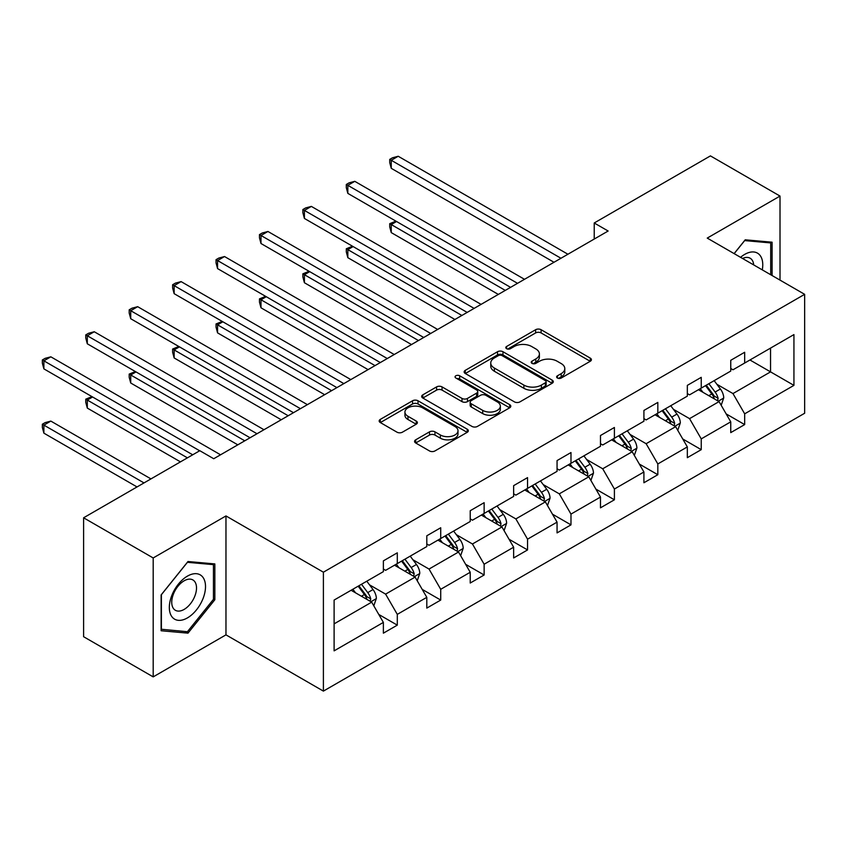 <?xml version="1.0" encoding="UTF-8"?>
<svg xmlns="http://www.w3.org/2000/svg" width="847" height="847" viewBox="0 0 847 847"><rect width="100%" height="100%" fill="white"/><g stroke="black" fill="none" stroke-linecap="round" stroke-linejoin="round"><path stroke-width="1.27" d="M557.421 378.027A2.7 1.556 0 0 0 561.243 378.027L590.274 361.267A3.864 2.234 0 0 0 591.407 359.689A3.864 2.234 0 0 0 590.274 358.112L541.095 329.716A3.864 2.234 0 0 0 535.632 329.716L506.601 346.476A2.7 1.556 0 0 0 505.807 347.588A2.7 1.556 0 0 0 506.601 348.689A2.7 1.556 0 0 0 510.423 348.689L514.182 346.518A12.366 7.136 0 0 1 531.672 346.518L535.77 348.89A12.366 7.136 0 0 1 539.391 353.93A12.366 7.136 0 0 1 535.77 358.98L532.011 361.15A2.7 1.556 0 0 0 531.217 362.251A2.7 1.556 0 0 0 532.011 363.363A2.7 1.556 0 0 0 535.833 363.363L539.592 361.193A12.366 7.136 0 0 1 557.082 361.193L561.18 363.554A12.366 7.136 0 0 1 564.801 368.604A12.366 7.136 0 0 1 561.18 373.654L557.421 375.814A2.7 1.556 0 0 0 556.627 376.926A2.7 1.556 0 0 0 557.421 378.027L557.421 375.814M415.686 439.826A3.864 2.234 0 0 0 414.564 441.403A3.864 2.234 0 0 0 415.686 442.981L429.493 450.943A3.864 2.234 0 0 0 434.956 450.943L467.195 432.33A3.864 2.234 0 0 0 468.327 430.752A3.864 2.234 0 0 0 467.195 429.175L418.016 400.779A3.864 2.234 0 0 0 412.553 400.779L380.314 419.392A3.864 2.234 0 0 0 379.181 420.97A3.864 2.234 0 0 0 380.314 422.547L396.978 432.171A3.864 2.234 0 0 0 402.441 432.171L416.237 424.209A3.864 2.234 0 0 0 417.37 422.632A3.864 2.234 0 0 0 416.237 421.054L407.968 416.279A10.333 5.971 0 0 1 404.94 412.055A10.333 5.971 0 0 1 411.324 406.549A10.333 5.971 0 0 1 422.589 407.841L454.966 426.528A10.333 5.971 0 0 1 457.994 430.752A10.333 5.971 0 0 1 451.61 436.269A10.333 5.971 0 0 1 440.345 434.966L434.956 431.854A3.864 2.234 0 0 0 429.493 431.854L415.686 439.826L415.686 442.981M225.969 515.939L153.191 557.961L83.599 517.792L83.599 636.711L153.191 676.88L225.969 634.858L323.395 691.11L323.395 572.191L225.969 515.939L225.969 634.858M780.013 280.113L780.013 196.07L707.234 238.092L804.65 294.333L323.395 572.191M780.013 196.07L710.432 155.89L594.223 222.983L594.223 239.055M83.599 517.792L199.807 450.699L213.73 458.735L608.135 231.019L594.223 222.983M514.457 401.88A3.864 2.234 0 0 0 519.92 401.88L552.159 383.268A3.864 2.234 0 0 0 553.292 381.69A3.864 2.234 0 0 0 552.159 380.112L502.98 351.727A3.864 2.234 0 0 0 497.517 351.727L465.278 370.34A3.864 2.234 0 0 0 464.145 371.918A3.864 2.234 0 0 0 465.278 373.495L514.457 401.88M456.935 378.609A2.7 1.556 0 0 1 459.677 378.99L459.677 375.782L509.672 404.644A3.864 2.234 0 0 1 510.805 406.221A3.864 2.234 0 0 1 509.672 407.799L477.433 426.412A3.864 2.234 0 0 1 471.97 426.412L422.791 398.016L422.791 394.861A3.864 2.234 0 0 0 421.658 396.438A3.864 2.234 0 0 0 422.791 398.016M422.791 394.861L436.586 386.899A3.864 2.234 0 0 1 442.06 386.899L461.996 398.418A3.864 2.234 0 0 0 467.459 398.418L476.617 393.135A3.864 2.234 0 0 0 477.75 391.558A3.864 2.234 0 0 0 476.617 389.98L455.855 377.984A2.7 1.556 0 0 1 455.061 376.883A2.7 1.556 0 0 1 456.734 375.443A2.7 1.556 0 0 1 459.677 375.782M153.191 557.961L153.191 676.88M334.11 600.068L383.373 571.63L383.373 560.862L397.296 552.826L397.296 563.594L426.803 546.559L426.803 535.791L440.715 527.755L440.715 538.523L470.223 521.487L470.223 510.72L484.135 502.684L484.135 513.451L513.642 496.416L513.642 485.649L527.554 477.613L527.554 488.38L557.061 471.345L557.061 460.577L570.984 452.542L570.984 463.309L600.481 446.274L600.481 435.517L614.403 427.481L614.403 438.248L643.911 421.213L643.911 410.446L657.823 402.41L657.823 413.177L687.33 396.142L687.33 385.374L701.242 377.339L701.242 388.106L730.749 371.071L730.749 360.303L744.672 352.267L744.672 363.035L793.935 334.597L793.935 385.374L744.672 413.823L744.672 424.591L730.749 432.616L730.749 421.848L701.242 438.884L701.242 449.651L687.33 457.687L687.33 446.92L657.823 463.955L657.823 474.722L643.911 482.758L643.911 471.991L614.403 489.026L614.403 499.794L600.481 507.829L600.481 497.062L570.984 514.097L570.984 524.865L557.061 532.901L557.061 522.133L527.554 539.168L527.554 549.936L513.642 557.961L513.642 547.204L484.135 564.229L484.135 574.997L470.223 583.032L470.223 572.265L440.715 589.3L440.715 600.068L426.803 608.104L426.803 597.336L397.296 614.371L397.296 625.139L383.373 633.175L383.373 622.407L334.11 650.856L334.11 600.068M323.395 691.11L804.65 413.251L804.65 294.333M394.511 565.193L415.104 577.093L385.607 594.128L369.493 584.822M385.607 594.128L397.296 614.371M415.104 577.093L426.803 597.336M383.373 569.057L385.607 570.338L397.296 563.594M437.931 540.132L458.534 552.022L429.027 569.057L412.913 559.751M429.027 569.057L440.715 589.3M458.534 552.022L470.223 572.265M426.803 543.986L429.027 545.267L440.715 538.523M481.35 515.061L501.953 526.95L472.446 543.986L456.332 534.679M472.446 543.986L484.135 564.229M501.953 526.95L513.642 547.204M470.223 518.915L472.446 520.206L484.135 513.451M524.78 489.99L545.373 501.879L515.865 518.915L499.762 509.619M515.865 518.915L527.554 539.168M545.373 501.879L557.061 522.133M513.642 493.843L515.865 495.135L527.554 488.38M568.199 464.918L588.792 476.808L559.295 493.843L543.181 484.548M559.295 493.843L570.984 514.097M588.792 476.808L600.481 497.062M557.061 468.772L559.295 470.064L570.984 463.309M611.619 439.847L632.211 451.747L602.715 468.783L586.6 459.476M602.715 468.783L614.403 489.026M632.211 451.747L643.911 471.991M600.481 443.712L602.715 444.993L614.403 438.248M655.038 414.786L675.641 426.676L646.134 443.712L630.02 434.405M646.134 443.712L657.823 463.955M675.641 426.676L687.33 446.92M643.911 418.64L646.134 419.921L657.823 413.177M698.457 389.715L719.061 401.605L689.553 418.64L673.439 409.334M689.553 418.64L701.242 438.884M719.061 401.605L730.749 421.848M687.33 393.569L689.553 394.85L701.242 388.106M749.955 359.986L770.548 371.875L732.973 393.569L716.869 384.273M732.973 393.569L744.672 413.823M793.935 385.374L770.548 371.875L770.548 348.096L793.935 334.597M730.749 368.498L732.973 369.79L744.672 363.035M334.11 623.858L371.685 602.153L351.092 590.264M371.685 602.153L383.373 622.407M726.154 413.897L744.672 424.591M682.735 438.968L701.242 449.651M639.316 464.04L657.823 474.722M595.896 489.111L614.403 499.794M552.466 514.171L570.984 524.865M509.047 539.243L527.554 549.936M465.628 564.314L484.135 574.997M422.208 589.385L440.715 600.068M378.789 614.456L397.296 625.139M772.083 275.529L772.083 242.2L745.222 239.807L734.116 253.613M214.842 599.74L214.842 563.922L187.981 561.519L161.121 594.943L161.121 630.75L187.981 633.154L214.842 599.74L213.444 598.935M558.501 378.408L561.18 376.862A12.366 7.136 0 0 0 564.801 371.812L564.801 368.604M539.391 353.93L539.391 357.148A12.366 7.136 0 0 1 535.77 362.198L533.091 363.744M590.221 361.298L541.095 332.935A3.864 2.234 0 0 0 535.632 332.935L507.681 349.07M552.106 383.299L502.98 354.935A3.864 2.234 0 0 0 497.517 354.935L465.331 373.527M545.33 382.802A2.7 1.556 0 0 0 546.124 381.69A2.7 1.556 0 0 0 545.33 380.589L502.165 355.666A2.7 1.556 0 0 0 498.332 355.666L494.373 357.953A12.366 7.136 0 0 0 490.752 363.003A12.366 7.136 0 0 0 494.373 368.053L523.88 385.089A12.366 7.136 0 0 0 541.371 385.089L545.33 382.802L545.33 386.01A2.7 1.556 0 0 0 546.124 384.909L546.124 381.69M490.752 363.003L490.752 366.222A12.366 7.136 0 0 0 494.373 371.261L494.373 368.053M545.33 386.01L541.371 388.297A12.366 7.136 0 0 1 523.88 388.297L494.373 371.261M422.844 398.048L436.586 390.118L436.586 386.899M477.75 391.558L477.75 394.766A3.864 2.234 0 0 1 476.617 396.343L467.459 401.626A3.864 2.234 0 0 1 461.996 401.626L442.06 390.118A3.864 2.234 0 0 0 436.586 390.118M459.677 378.99L509.629 407.831M482.695 410.361A10.333 5.971 0 0 0 493.96 411.653A10.333 5.971 0 0 0 500.344 406.147A10.333 5.971 0 0 0 497.316 401.923L485.903 395.337A3.864 2.234 0 0 0 480.44 395.337L471.292 400.62A3.864 2.234 0 0 0 470.159 402.198A3.864 2.234 0 0 0 471.292 403.775L482.695 410.361L482.695 413.58A10.333 5.971 0 0 0 493.96 414.871A10.333 5.971 0 0 0 500.344 409.355L500.344 406.147M470.159 402.198L470.159 405.417A3.864 2.234 0 0 0 471.292 406.994L471.292 403.775M482.695 413.58L471.292 406.994M457.994 430.752L457.994 433.96A10.333 5.971 0 0 1 451.61 439.477A10.333 5.971 0 0 1 440.345 438.185L434.956 435.072A3.864 2.234 0 0 0 429.493 435.072L415.739 443.002M404.94 412.055L404.94 415.274A10.333 5.971 0 0 0 407.968 419.498L407.968 416.279M416.184 424.231L407.968 419.498M467.142 432.362L418.016 403.998A3.864 2.234 0 0 0 412.553 403.998L380.356 422.579M185.144 631.513L187.981 633.154M721.178 405.268L723.73 397.878A10.429 6.024 -120 0 0 720.405 388.995L714.159 380.652M702.946 392.299L700.236 388.688M396.544 221.512L391.25 224.561L391.25 232.597L498.332 294.417M717.515 400.716L718.108 398.323A10.429 6.024 -120 0 0 715.122 392.045L708.865 383.702M706.25 385.216L713.132 394.395A5.315 3.07 60 0 1 714.095 396.004L718.108 398.323M705.53 385.629L711.776 393.971A10.429 6.024 60 0 1 714.381 398.905M391.25 232.597L389.726 226.89L389.726 223.682L505.288 290.405M389.726 223.682L395.93 221.152M560.958 258.261L391.25 160.284L398.217 156.261L567.913 254.238M554.002 262.274L391.25 168.32L391.25 160.284L389.726 159.395L392.51 157.786L398.217 156.261M391.25 168.32L389.726 162.613L389.726 159.395M677.748 430.34L680.31 422.949A10.429 6.024 -120 0 0 676.986 414.067L670.739 405.724M659.527 417.37L656.817 413.76M353.125 246.572L347.831 249.632L347.831 257.668L454.913 319.488M674.096 425.787L674.678 423.394A10.429 6.024 -120 0 0 671.692 417.116L665.446 408.773M662.83 410.287L669.712 419.466A5.315 3.07 60 0 1 670.676 421.075L674.678 423.394M662.11 410.7L668.357 419.043A10.429 6.024 60 0 1 670.951 423.966M347.831 257.668L346.307 251.961L346.307 248.743L461.869 315.465M346.307 248.743L352.511 246.223M634.329 455.411L636.891 448.01A10.429 6.024 -120 0 0 633.567 439.127L627.309 430.795M616.108 442.441L613.397 438.82M309.695 271.643L304.412 274.703L304.412 282.739L411.483 344.56M630.676 450.858L631.259 448.455A10.429 6.024 -120 0 0 628.273 442.187L622.026 433.844M619.411 435.347L626.293 444.537A5.315 3.07 60 0 1 627.256 446.147L631.259 448.455M618.681 435.771L624.938 444.114A10.429 6.024 60 0 1 627.532 449.037M304.412 282.739L302.877 277.033L302.877 273.814L418.45 340.536M302.877 273.814L309.091 271.294M517.538 283.332L347.831 185.345L354.787 181.332L524.494 279.309M510.582 287.345L347.831 193.381L347.831 185.345L346.307 184.466L349.08 182.857L354.787 181.332M347.831 193.381L346.307 187.685L346.307 184.466M474.119 308.393L304.412 210.416L311.368 206.403L481.075 304.38M467.163 312.416L304.412 218.452L304.412 210.416L302.877 209.537L305.661 207.928L311.368 206.403M304.412 218.452L302.877 212.745L302.877 209.537M762.289 269.875A25.59 14.77 120 0 0 740.553 257.329M753.703 264.92A17.512 10.111 120 0 0 750.135 258.219A17.512 10.111 120 0 0 742.544 258.483M734.169 253.645L744.672 240.59L770.696 242.92L770.696 274.735M768.97 241.924L770.696 242.92M203.089 598.416A25.59 14.77 120 0 0 196.472 573.705A25.59 14.77 120 0 0 171.75 595.621A25.59 14.77 120 0 0 178.378 620.332A25.59 14.77 120 0 0 203.089 598.416M194.852 596.076A17.512 10.111 120 0 0 192.883 579.941A17.512 10.111 120 0 0 173.402 594.16A17.512 10.111 120 0 0 175.371 610.285A17.512 10.111 120 0 0 194.852 596.076M161.396 629.395L161.396 594.689L187.42 562.313L213.444 564.642L213.444 599.337L187.42 631.714L161.121 629.236M211.718 563.647L213.444 564.642M590.91 480.471L593.472 473.081A10.429 6.024 -120 0 0 590.137 464.198L583.89 455.855M572.688 467.512L569.978 463.891M266.276 296.715L260.992 299.774L260.992 307.8L368.064 369.62M587.257 475.919L587.839 473.526A10.429 6.024 -120 0 0 584.854 467.258L578.607 458.915M575.992 460.419L582.863 469.598A5.315 3.07 60 0 1 583.837 471.218L587.839 473.526M575.261 460.842L581.508 469.185A10.429 6.024 60 0 1 584.112 474.108M260.992 307.8L259.457 302.104L259.457 298.885L375.03 365.608M259.457 298.885L265.662 296.365M430.7 333.464L260.992 235.487L267.948 231.475L437.655 329.451M423.733 337.487L260.992 243.523L260.992 235.487L259.457 234.608L262.242 232.999L267.948 231.475M260.992 243.523L259.457 237.816L259.457 234.608M547.49 505.543L550.052 498.152A10.429 6.024 -120 0 0 546.717 489.27L540.471 480.927M529.259 492.583L526.548 488.963M222.856 321.786L217.563 324.835L217.563 332.871L324.645 394.691M543.838 500.99L544.42 498.597A10.429 6.024 -120 0 0 541.434 492.319L535.177 483.986M532.572 485.49L539.444 494.669A5.315 3.07 60 0 1 540.407 496.289L544.42 498.597M531.842 485.913L538.089 494.256A10.429 6.024 60 0 1 540.693 499.179M217.563 332.871L216.038 327.164L216.038 323.956L331.601 390.679M216.038 323.956L222.242 321.437M387.27 358.535L217.563 260.558L224.529 256.535L394.236 354.522M380.314 362.558L217.563 268.594L217.563 260.558L216.038 259.669L218.822 258.07L224.529 256.535M217.563 268.594L216.038 262.888L216.038 259.669M504.071 530.614L506.622 523.224A10.429 6.024 -120 0 0 503.298 514.341L497.051 505.998M485.839 517.655L483.129 514.034M179.437 346.857L174.143 349.906L174.143 357.942L281.225 419.763M500.408 526.061L500.99 523.668A10.429 6.024 -120 0 0 498.004 517.39L491.758 509.047M489.143 510.561L496.024 519.74A5.315 3.07 60 0 1 496.988 521.35L500.99 523.668M488.423 510.985L494.669 519.317A10.429 6.024 60 0 1 497.263 524.251M174.143 357.942L172.619 352.236L172.619 349.028L288.181 415.75M172.619 349.028L178.823 346.497M343.85 383.606L174.143 285.63L181.099 281.606L350.806 379.583M336.894 387.619L174.143 293.665L174.143 285.63L172.619 284.74L175.403 283.131L181.099 281.606M174.143 293.665L172.619 287.959L172.619 284.74M460.641 555.685L463.203 548.295A10.429 6.024 -120 0 0 459.879 539.412L453.621 531.069M442.42 542.715L439.709 539.105M136.018 371.928L130.724 374.977L130.724 383.013L237.806 444.834M456.988 551.132L457.571 548.74A10.429 6.024 -120 0 0 454.585 542.461L448.338 534.118M445.723 535.632L452.605 544.812A5.315 3.07 60 0 1 453.569 546.421L457.571 548.74M444.993 536.045L451.25 544.388A10.429 6.024 60 0 1 453.844 549.311M130.724 383.013L129.189 377.307L129.189 374.088L244.762 440.811M129.189 374.088L135.404 371.568M300.431 408.678L130.724 310.701L137.68 306.678L307.387 404.654M293.475 412.69L130.724 318.726L130.724 310.701L129.189 309.811L131.973 308.202L137.68 306.678M130.724 318.726L129.189 313.03L129.189 309.811M417.222 580.756L419.784 573.355A10.429 6.024 -120 0 0 416.459 564.483L410.202 556.14M399.001 567.786L396.29 564.176M92.588 396.989L87.305 400.049L87.305 408.085L180.464 461.869M413.569 576.204L414.151 573.8A10.429 6.024 -120 0 0 411.166 567.532L404.919 559.189M402.304 560.693L409.186 569.883A5.315 3.07 60 0 1 410.149 571.492L414.151 573.8M401.573 561.116L407.831 569.459A10.429 6.024 60 0 1 410.424 574.382M87.305 408.085L85.769 402.378L85.769 399.159L187.42 457.846M85.769 399.159L91.984 396.64M257.012 433.749L87.305 335.761L94.261 331.749L263.968 429.725M250.045 437.761L87.305 343.797L87.305 335.761L85.769 334.883L88.554 333.273L94.261 331.749M87.305 343.797L85.769 338.091L85.769 334.883M373.802 605.827L376.364 598.427A10.429 6.024 -120 0 0 373.029 589.544L366.783 581.201M355.571 592.858L352.871 589.237M150.957 478.904L50.841 421.097L43.885 425.12L43.885 433.156L137.045 486.94M370.15 601.275L370.732 598.871A10.429 6.024 -120 0 0 367.746 592.604L361.5 584.261M358.884 585.764L365.756 594.943A5.315 3.07 60 0 1 366.73 596.563L370.732 598.871M358.154 586.188L364.401 594.53A10.429 6.024 60 0 1 367.005 599.454M43.885 433.156L42.35 427.449L42.35 424.231L144.001 482.917M42.35 424.231L45.135 422.621L50.841 421.097M199.67 450.773L43.885 360.833L50.841 356.82L220.548 454.797M192.714 454.797L43.885 368.868L43.885 360.833L42.35 359.954L45.135 358.345L50.841 356.82M43.885 368.868L42.35 363.162L42.35 359.954M561.18 376.862L561.18 373.654M532.011 363.363L532.011 361.15M535.77 362.198L535.77 358.98M506.601 348.689L506.601 346.476M535.632 332.935L535.632 329.716M541.095 332.935L541.095 329.716M590.274 361.267L590.274 358.112M465.278 373.495L465.278 370.34M497.517 354.935L497.517 351.727M502.98 354.935L502.98 351.727M552.159 383.268L552.159 380.112M523.88 388.297L523.88 385.089M541.371 388.297L541.371 385.089M442.06 390.118L442.06 386.899M461.996 401.626L461.996 398.418M467.459 401.626L467.459 398.418M476.617 396.343L476.617 393.135M509.672 407.799L509.672 404.644M429.493 435.072L429.493 431.854M434.956 435.072L434.956 431.854M440.345 438.185L440.345 434.966M416.237 424.209L416.237 421.054M380.314 422.547L380.314 419.392M412.553 403.998L412.553 400.779M418.016 403.998L418.016 400.779M467.195 432.33L467.195 429.175M718.309 401.171L723.666 398.079M715.122 392.045L720.405 388.995M708.812 395.687L711.776 393.971M674.89 426.242L680.247 423.151M671.692 417.116L676.986 414.067M665.393 420.758L668.357 419.043M631.46 451.313L636.828 448.211M628.273 442.187L633.567 439.127M621.963 445.829L624.938 444.114M588.04 476.374L593.398 473.282M584.854 467.258L590.137 464.198M578.543 470.9L581.508 469.185M544.621 501.445L549.978 498.354M541.434 492.319L546.717 489.27M535.124 495.961L538.089 494.256M501.202 526.516L506.559 523.425M498.004 517.39L503.298 514.341M491.705 521.032L494.669 519.317M457.782 551.588L463.14 548.496M454.585 542.461L459.879 539.412M448.285 546.103L451.25 544.388M414.352 576.659L419.71 573.567M411.166 567.532L416.459 564.483M404.855 571.174L407.831 569.459M370.933 601.73L376.29 598.628M367.746 592.604L373.029 589.544M361.436 596.246L364.401 594.53"/></g></svg>
